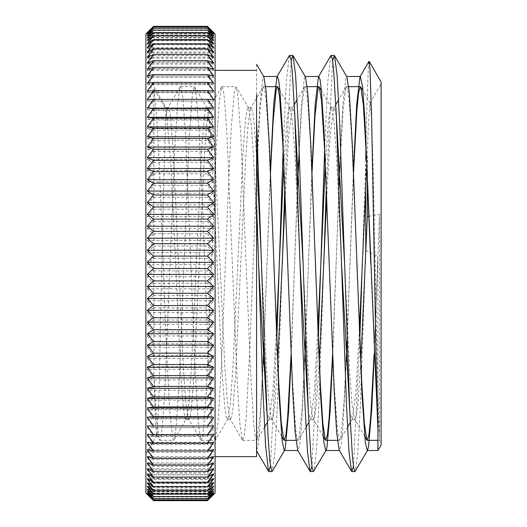 <?xml version="1.0" encoding="UTF-8"?>
<svg xmlns="http://www.w3.org/2000/svg" width="527" height="527" viewBox="0 0 527 527"><rect width="100%" height="100%" fill="white"/><g stroke="black" fill="none" stroke-linecap="round" stroke-linejoin="round"><path stroke-width="0.4" stroke-dasharray="2.63 1.98" d="M256.583 456.639L256.583 121.052M256.583 263.5L256.577 450.862M256.583 64.327L256.583 94.537M215.075 263.5L215.075 456.639L215.075 263.5M368.999 61.376L368.419 65.486L366.838 107.62L366.074 142.409M381.1 444.992L381.1 82.008M365.89 250.358A615.444 299.586 -95.2 0 0 377.905 256.036L377.905 429.07M365.751 159.332L365.751 185.504M166.045 109.201L163.502 190.445L158.693 404.512L157.092 434.09L156.578 435.309L155.491 424.044L153.884 375.468L153.884 88.971A609.403 72.66 -119 0 1 166.045 109.201L171.005 165.353L180.926 377.398L183.403 408.432L184.641 416.554L185.886 419.294L186.354 418.886L173.982 439.992L176.308 425.381L179.536 373.05L189.213 137.033L192.434 93.819L194.325 86.665L195.662 90.255L198.883 127.172L202.111 195.952L208.56 361.1L211.788 418.879L213.402 434.663L215.009 440.348L215.49 439.999L218.237 420.493L221.465 363.946L227.914 199.134L231.136 129.385L234.363 90.973L235.832 86.672L237.591 92.884L240.813 134.662L250.49 370.343L253.718 423.965L255.147 436.185L256.583 440.355L257.005 439.999L260.167 414.96L263.052 362.161M145.9 263.5L145.9 454.182L145.9 263.5M367.345 171.967L367.345 155.485L368.287 126.724L369.888 103.364L370.211 103.127L371.489 117.356L373.096 166.644L377.899 393.214L379.506 440.341L379.506 214.331A609.403 295.719 96.5 0 0 368.94 216.301M381.1 263.5L381.1 83.892L381.1 263.5M365.751 159.338L362.286 263.474M359.737 341.713L353.426 466.085M330.791 55.737L327.768 82.238L324.737 146.144M318.236 341.713L311.925 466.085M289.283 55.737L286.26 82.245L283.23 146.144M276.807 339.388L270.417 466.085M365.33 263.52L360.323 406.534L357.82 452.278L355.317 471.263M332.675 60.915L326.285 187.619M323.822 263.507L318.815 406.528L316.312 452.271L313.809 471.263M291.174 60.915L284.784 187.619M282.314 263.5L277.307 406.521L274.804 452.271L272.301 471.27M257.604 146.144L259.778 105.354L262.973 77.047L263.5 76.468L263.895 76.81M291.167 357.016L297.478 185.28M298.401 162.388L301.339 104.563L304.534 76.935L305.008 76.468L305.397 76.804M332.675 357.016L339.698 167.415L342.899 103.786L346.094 76.837L346.516 76.468L346.904 76.804M374.183 357.016L377.905 256.036M256.583 94.55L256.583 450.868M353.433 169.99L346.516 357.016L343.051 425.48L341.325 444.142L339.592 450.539L339.204 450.203M311.925 169.99L305.008 357.023L301.549 425.48L299.817 444.142L298.091 450.539L297.696 450.196M270.417 169.99L264.106 341.713M263.184 364.618L259.883 427.661L258.23 444.709L256.583 450.532M379.506 214.331L374.078 354.388M356.891 263.579L351.7 138.482L349.105 100.137L347.807 90.045L346.509 86.659L346.094 87.021L343.07 110.143L340.047 164.852M339.065 187.619L332.57 354.381M315.383 263.507L310.192 138.463L307.603 100.123L306.306 90.058L305.008 86.652L304.593 87.008L301.918 105.611L299.25 149.708M297.557 187.619L291.062 354.381M273.875 263.46L268.684 138.449L266.095 100.117L264.798 90.064L263.5 86.645L263.085 87.001L260.41 105.611L257.743 149.708M256.583 175.069L249.666 351.917L246.208 416.64L244.475 434.327L242.749 440.328L242.321 439.966L239.785 422.819L237.242 382.391L227.078 136.473L224.535 99.57L223.264 89.933L221.992 86.645L221.571 87.001L219.034 104.142L216.492 144.576L206.32 390.527L203.784 427.404L202.513 437.094L201.242 440.335L200.82 439.973L198.277 422.871L195.741 382.464L185.57 136.486L183.027 99.577L181.756 89.926L180.491 86.659L180.063 87.014L177.52 104.208L174.977 144.661L164.819 390.547L162.276 427.41L161.005 437.087L159.734 440.348L159.319 439.986L156.605 420.842L153.884 375.468M153.884 88.971L156.954 120.242L160.182 185.636L166.631 351.469L169.859 413.161L173.08 439.88L173.567 440.348L173.982 439.992M264.027 339.388L270.522 172.619M287.709 263.46L292.419 379.137L295.647 428.398L296.866 437.318L298.091 440.341L298.868 439.123L302.096 408.807L304.553 362.154M305.535 339.388L312.03 172.612M329.217 263.395L334.349 387.464L337.576 432.147L339.592 440.335L340.798 437.423L344.026 402.055L346.061 362.154M347.043 339.388L353.538 172.612M370.718 263.375L376.278 395.283L379.506 435.197M360.797 362.161L357.873 404.288L356.417 415.48L354.954 419.294L354.473 418.893L351.996 403.972L349.526 369.592L344.579 263.513M336.312 115.611L334.197 107.719L333.723 108.127L330.212 135.241L326.7 197.744M319.29 362.154L316.371 404.281L314.909 415.487L313.446 419.281L312.959 418.873L310.489 403.926L308.018 369.546L303.071 263.5M294.804 115.617L292.696 107.706L292.221 108.114L288.71 135.215L285.193 197.744M277.65 364.618L274.798 404.953L273.368 415.671L271.939 419.275L271.458 418.866L268.981 403.926L266.51 369.546L261.563 263.493M256.583 156.862L253.882 120.525L252.538 110.96L251.188 107.699L250.714 108.107L248.177 123.568L245.641 159.411L235.503 375.619L232.967 407.951L231.702 416.435L230.431 419.275L229.95 418.866L227.42 403.333L224.884 367.484L214.746 151.361L212.216 119.03L210.945 110.584L209.68 107.706L209.206 108.107L206.67 123.614L204.133 159.47L193.995 375.626L191.459 407.951L190.194 416.442L188.929 419.281L188.449 418.866L185.919 403.379L183.383 367.543L173.245 151.374L170.708 119.03L169.444 110.578L168.172 107.712L167.691 108.121L166.045 115.749M367.345 155.491L366.818 164.846M359.407 329.263L355.896 391.713L352.392 418.866L351.911 419.275L349.796 411.422M341.529 263.48L336.582 157.349L334.105 122.969L331.628 108.121L331.154 107.712L329.691 111.513L328.235 122.725L325.311 164.846M317.9 329.27L314.395 391.732L310.884 418.879L310.403 419.288L308.295 411.416M300.028 263.493L295.074 157.382L292.604 123.008L290.127 108.134L289.646 107.719L288.19 111.5L286.728 122.725L283.803 164.852M276.392 329.27L272.881 391.772L269.369 418.893L268.895 419.294L266.787 411.403M258.52 263.493L253.573 157.415L251.096 123.048L248.625 108.14L248.145 107.725L246.873 110.565L245.608 119.049L243.072 151.381L232.934 367.596L230.398 403.432L227.862 418.893L227.387 419.301L226.123 416.422L224.858 407.964L222.322 375.646L212.19 159.562L209.654 123.7L207.118 108.134L206.637 107.725L205.372 110.571L204.101 119.043L201.564 151.381L191.426 367.596L188.89 403.425L186.354 418.886M148.476 31.396A894.78 635.858 180 0 0 147.283 32.588A894.78 629.534 180 0 1 153.574 26.409A894.78 667.94 180 0 0 147.283 32.964A894.78 595.398 180 0 1 153.574 27.121A894.78 698.183 180 0 0 147.283 33.978A894.78 559.621 180 0 1 153.574 28.484A894.78 726.516 180 0 0 147.283 35.612A894.78 522.316 180 0 1 153.574 30.487A894.78 752.852 180 0 0 147.283 37.878A894.78 483.575 180 0 1 153.574 33.129A894.78 777.134 180 0 0 147.283 40.757A894.78 443.51 180 0 1 153.574 36.403A894.78 799.275 180 0 0 147.283 44.248A894.78 402.233 180 0 1 153.574 40.302A894.78 819.235 180 0 0 147.283 48.339A894.78 359.849 180 0 1 153.574 44.808A894.78 836.942 180 0 0 147.283 53.023A894.78 316.483 180 0 1 153.574 49.92A894.78 852.363 180 0 0 147.283 58.28A894.78 272.248 180 0 1 153.574 55.612A894.78 865.439 180 0 0 147.283 64.103A894.78 227.262 180 0 1 153.574 61.876A894.78 876.151 180 0 0 147.283 70.473A894.78 181.657 180 0 1 153.574 68.688A894.78 884.458 180 0 0 147.283 77.37A894.78 135.558 180 0 1 153.574 76.04A894.78 890.34 180 0 0 147.283 84.775A894.78 89.083 180 0 1 153.574 83.898A894.78 893.779 180 0 0 147.283 92.673A894.78 42.364 180 0 1 153.574 92.258A894.78 894.774 0 0 0 147.283 101.039A894.78 4.473 180 0 0 153.574 101.085A894.78 893.311 -0 0 0 147.283 109.847A894.78 51.297 180 0 0 153.574 110.354A894.78 889.405 -0 0 0 147.283 119.082A894.78 97.976 180 0 0 153.574 120.044A894.78 883.054 -0 0 0 147.283 128.707A894.78 144.391 180 0 0 153.574 130.123A894.78 874.286 0 0 0 147.283 138.706A894.78 190.412 180 0 0 153.574 140.577A894.78 863.127 0 0 0 147.283 149.042A894.78 235.905 180 0 0 153.574 151.361A894.78 849.596 0 0 0 147.283 159.701A894.78 280.753 180 0 0 153.574 162.454A894.78 833.74 0 0 0 147.283 170.636A894.78 324.836 180 0 0 153.574 173.824A894.78 815.592 0 0 0 147.283 181.828A894.78 368.024 180 0 0 153.574 185.438A894.78 795.217 0 0 0 147.283 193.244A894.78 410.204 180 0 0 153.574 197.269A894.78 772.661 -0 0 0 147.283 204.851A894.78 451.257 180 0 0 153.574 209.278A894.78 747.984 -0 0 0 147.283 216.623A894.78 491.078 180 0 0 153.574 221.439A894.78 721.259 -0 0 0 147.283 228.52A894.78 529.549 180 0 0 153.574 233.718A894.78 692.55 -0 0 0 147.283 240.51A894.78 566.571 180 0 0 153.574 246.069A894.78 661.952 -0 0 0 147.283 252.565A894.78 602.045 180 0 0 153.574 258.474A894.78 629.534 -0 0 0 147.283 264.653A894.78 635.858 180 0 0 153.574 270.898A894.78 595.398 -0 0 0 147.283 276.741A894.78 667.94 180 0 0 153.574 283.295A894.78 559.621 -0 0 0 147.283 288.783L213.692 288.783A894.78 559.621 0 0 0 207.401 283.295A894.78 667.94 180 0 0 213.692 276.741A894.78 595.398 0 0 0 207.401 270.898A894.78 635.858 180 0 0 213.692 264.653A894.78 629.534 0 0 0 207.401 258.474A894.78 602.045 180 0 0 213.692 252.565A894.78 661.952 0 0 0 207.401 246.069A894.78 566.571 180 0 0 213.692 240.51A894.78 692.55 -0 0 0 207.401 233.718A894.78 529.549 180 0 0 213.692 228.52A894.78 721.259 0 0 0 207.401 221.439A894.78 491.078 180 0 0 213.692 216.623A894.78 747.984 0 0 0 207.401 209.278A894.78 451.257 180 0 0 213.692 204.851A894.78 772.661 0 0 0 207.401 197.269A894.78 410.204 180 0 0 213.692 193.244A894.78 795.217 0 0 0 207.401 185.438A894.78 368.024 180 0 0 213.692 181.828A894.78 815.592 0 0 0 207.401 173.824A894.78 324.836 180 0 0 213.692 170.636A894.78 833.74 -0 0 0 207.401 162.454A894.78 280.753 180 0 0 213.692 159.701A894.78 849.596 0 0 0 207.401 151.361A894.78 235.905 180 0 0 213.692 149.042A894.78 863.127 0 0 0 207.401 140.577A894.78 190.412 180 0 0 213.692 138.706A894.78 874.286 -0 0 0 207.401 130.123A894.78 144.391 180 0 0 213.692 128.707A894.78 883.054 0 0 0 207.401 120.044A894.78 97.976 180 0 0 213.692 119.082A894.78 889.405 -0 0 0 207.401 110.354A894.78 51.297 180 0 0 213.692 109.847A894.78 893.311 0 0 0 207.401 101.085A894.78 4.473 180 0 0 213.692 101.039A894.78 894.774 -0 0 0 207.401 92.258A894.78 42.364 180 0 1 213.692 92.673A894.78 893.779 180 0 0 207.401 83.898A894.78 89.083 180 0 1 213.692 84.775A894.78 890.34 180 0 0 207.401 76.04A894.78 135.558 180 0 1 213.692 77.37A894.78 884.458 180 0 0 207.401 68.688A894.78 181.657 180 0 1 213.692 70.473A894.78 876.151 180 0 0 207.401 61.876A894.78 227.262 180 0 1 213.692 64.103A894.78 865.439 180 0 0 207.401 55.612A894.78 272.248 180 0 1 213.692 58.28A894.78 852.363 180 0 0 207.401 49.92A894.78 316.483 180 0 1 213.692 53.023A894.78 836.942 180 0 0 207.401 44.808A894.78 359.849 180 0 1 213.692 48.339A894.78 819.235 180 0 0 207.401 40.302A894.78 402.233 180 0 1 213.692 44.248A894.78 799.275 180 0 0 207.401 36.403A894.78 443.51 180 0 1 213.692 40.757A894.78 777.134 180 0 0 207.401 33.129A894.78 483.575 180 0 1 213.692 37.878A894.78 752.852 180 0 0 207.401 30.487A894.78 522.316 180 0 1 213.692 35.612A894.78 726.516 180 0 0 207.401 28.484A894.78 559.621 180 0 1 213.692 33.978A894.78 698.183 180 0 0 207.401 27.121A894.78 595.398 180 0 1 213.692 32.964A894.78 667.94 180 0 0 207.401 26.409A894.78 629.534 180 0 1 213.692 32.588A894.78 635.858 180 0 0 212.5 31.396M153.574 283.295L207.401 283.295M147.283 288.783A894.78 698.183 180 0 0 153.574 295.634L207.401 295.634A894.78 698.183 180 0 0 213.692 288.783M153.574 295.634A894.78 522.316 -0 0 0 147.283 300.765L213.692 300.765A894.78 522.316 -0 0 0 207.401 295.634M147.283 300.765A894.78 726.516 180 0 0 153.574 307.893L207.401 307.893A894.78 726.516 180 0 0 213.692 300.765M153.574 307.893A894.78 483.575 0 0 0 147.283 312.636L213.692 312.636A894.78 483.575 -0 0 0 207.401 307.893M147.283 312.636A894.78 752.852 180 0 0 153.574 320.027L207.401 320.027A894.78 752.852 180 0 0 213.692 312.636M153.574 320.027A894.78 443.51 -0 0 0 147.283 324.382L213.692 324.382A894.78 443.51 0 0 0 207.401 320.027M147.283 324.382A894.78 777.134 180 0 0 153.574 332.003L207.401 332.003A894.78 777.134 180 0 0 213.692 324.382M153.574 332.003A894.78 402.233 0 0 0 147.283 335.956L213.692 335.956A894.78 402.233 0 0 0 207.401 332.003M147.283 335.956A894.78 799.275 180 0 0 153.574 343.795L207.401 343.795A894.78 799.275 180 0 0 213.692 335.956M153.574 343.795A894.78 359.849 -0 0 0 147.283 347.326L213.692 347.326A894.78 359.849 0 0 0 207.401 343.795M147.283 347.326A894.78 819.235 180 0 0 153.574 355.369L207.401 355.369A894.78 819.235 180 0 0 213.692 347.326M153.574 355.369A894.78 316.483 -0 0 0 147.283 358.472L213.692 358.472A894.78 316.483 -0 0 0 207.401 355.369M147.283 358.472A894.78 836.942 180 0 0 153.574 366.687L207.401 366.687A894.78 836.942 180 0 0 213.692 358.472M153.574 366.687A894.78 272.248 -0 0 0 147.283 369.361L213.692 369.361A894.78 272.248 0 0 0 207.401 366.687M147.283 369.361A894.78 852.363 180 0 0 153.574 377.727L207.401 377.727A894.78 852.363 180 0 0 213.692 369.361M153.574 377.727A894.78 227.262 0 0 0 147.283 379.954L213.692 379.954A894.78 227.262 -0 0 0 207.401 377.727M147.283 379.954A894.78 865.439 180 0 0 153.574 388.445L207.401 388.445A894.78 865.439 180 0 0 213.692 379.954M153.574 388.445A894.78 181.657 -0 0 0 147.283 390.23L213.692 390.23A894.78 181.657 -0 0 0 207.401 388.445M147.283 390.23A894.78 876.151 180 0 0 153.574 398.827L207.401 398.827A894.78 876.151 180 0 0 213.692 390.23M153.574 398.827A894.78 135.558 -0 0 0 147.283 400.158L213.692 400.158A894.78 135.558 -0 0 0 207.401 398.827M147.283 400.158A894.78 884.458 180 0 0 153.574 408.84L207.401 408.84A894.78 884.458 180 0 0 213.692 400.158M153.574 408.84A894.78 89.083 -0 0 0 147.283 409.716L213.692 409.716A894.78 89.083 -0 0 0 207.401 408.84M147.283 409.716A894.78 890.34 180 0 0 153.574 418.451L207.401 418.451A894.78 890.34 180 0 0 213.692 409.716M153.574 418.451A894.78 42.364 0 0 0 147.283 418.866L213.692 418.866A894.78 42.364 -0 0 0 207.401 418.451M147.283 418.866A894.78 893.779 180 0 0 153.574 427.641L207.401 427.641A894.78 893.779 180 0 0 213.692 418.866M153.574 427.641A894.78 4.473 0 0 1 147.283 427.595L213.692 427.595A894.78 4.473 0 0 1 207.401 427.641M147.283 427.595A894.78 894.774 -0 0 0 153.574 436.376L207.401 436.376A894.78 894.774 0 0 0 213.692 427.595M153.574 436.376A894.78 51.297 -0 0 1 147.283 435.869L213.692 435.869A894.78 51.297 -0 0 1 207.401 436.376M147.283 435.869A894.78 893.311 0 0 0 153.574 444.636L207.401 444.636A894.78 893.311 0 0 0 213.692 435.869M153.574 444.636A894.78 97.976 -0 0 1 147.283 443.675L213.692 443.675A894.78 97.976 -0 0 1 207.401 444.636M147.283 443.675A894.78 889.405 -0 0 0 153.574 452.403L207.401 452.403A894.78 889.405 -0 0 0 213.692 443.675M153.574 452.403A894.78 144.391 0 0 1 147.283 450.987L213.692 450.987A894.78 144.391 -0 0 1 207.401 452.403M147.283 450.987A894.78 883.054 0 0 0 153.574 459.656L207.401 459.656A894.78 883.054 -0 0 0 213.692 450.987M153.574 459.656A894.78 190.412 0 0 1 147.283 457.785L213.692 457.785A894.78 190.412 -0 0 1 207.401 459.656M147.283 457.785A894.78 874.286 0 0 0 153.574 466.369L207.401 466.369A894.78 874.286 0 0 0 213.692 457.785M153.574 466.369A894.78 235.905 0 0 1 147.283 464.05L213.692 464.05A894.78 235.905 0 0 1 207.401 466.369M147.283 464.05A894.78 863.127 -0 0 0 153.574 472.521L207.401 472.521A894.78 863.127 -0 0 0 213.692 464.05M153.574 472.521A894.78 280.753 -0 0 1 147.283 469.768L213.692 469.768A894.78 280.753 0 0 1 207.401 472.521M147.283 469.768A894.78 849.596 -0 0 0 153.574 478.101L207.401 478.101A894.78 849.596 0 0 0 213.692 469.768M153.574 478.101A894.78 324.836 -0 0 1 147.283 474.919L213.692 474.919A894.78 324.836 0 0 1 207.401 478.101M147.283 474.919A894.78 833.74 0 0 0 153.574 483.101L207.401 483.101A894.78 833.74 -0 0 0 213.692 474.919M153.574 483.101A894.78 368.024 0 0 1 147.283 479.484L213.692 479.484A894.78 368.024 -0 0 1 207.401 483.101M147.283 479.484A894.78 815.592 0 0 0 153.574 487.488L207.401 487.488A894.78 815.592 -0 0 0 213.692 479.484M153.574 487.488A894.78 410.204 0 0 1 147.283 483.463L213.692 483.463A894.78 410.204 -0 0 1 207.401 487.488M147.283 483.463A894.78 795.217 0 0 0 153.574 491.269L207.401 491.269A894.78 795.217 -0 0 0 213.692 483.463M153.574 491.269A894.78 451.257 -0 0 1 147.283 486.843L213.692 486.843A894.78 451.257 -0 0 1 207.401 491.269M147.283 486.843A894.78 772.661 -0 0 0 153.574 494.425L207.401 494.425A894.78 772.661 0 0 0 213.692 486.843M153.574 494.425A894.78 491.078 -0 0 1 147.283 489.603L213.692 489.603A894.78 491.078 0 0 1 207.401 494.425M147.283 489.603A894.78 747.984 0 0 0 153.574 496.941L207.401 496.941A894.78 747.984 0 0 0 213.692 489.603M153.574 496.941A894.78 529.549 -0 0 1 147.283 491.75L213.692 491.75A894.78 529.549 -0 0 1 207.401 496.941M147.283 491.75A894.78 721.259 0 0 0 153.574 498.825L207.401 498.825A894.78 721.259 -0 0 0 213.692 491.75M153.574 498.825A894.78 566.571 -0 0 1 147.283 493.265L213.692 493.265A894.78 566.571 0 0 1 207.401 498.825M147.283 493.265A894.78 692.55 0 0 0 153.574 500.064L207.401 500.064A894.78 692.55 0 0 0 213.692 493.265M153.574 500.064A894.78 602.045 -0 0 1 147.283 494.155L213.692 494.155A894.78 602.045 0 0 1 207.401 500.064M147.283 494.155A894.78 661.952 -0 0 0 153.574 500.65M207.401 500.65A894.78 661.952 -0 0 0 213.692 494.155M147.283 494.412L213.692 494.412M147.283 494.036L213.692 494.036M147.283 493.022L213.692 493.022M147.283 491.388L213.692 491.388M147.283 489.122L213.692 489.122M147.283 486.243L213.692 486.243M147.283 482.752L213.692 482.752M147.283 478.661L213.692 478.661M147.283 473.977L213.692 473.977M147.283 468.72L213.692 468.72M147.283 462.897L213.692 462.897M147.283 456.527L213.692 456.527M147.283 449.63L213.692 449.63M147.283 442.225L213.692 442.225M147.283 434.327L213.692 434.327M153.574 270.898L207.401 270.898M147.283 276.741L213.692 276.741M153.574 258.474L207.401 258.474M147.283 264.653L213.692 264.653M153.574 246.069L207.401 246.069M147.283 252.565L213.692 252.565M153.574 233.718L207.401 233.718M147.283 240.51L213.692 240.51M153.574 221.439L207.401 221.439M147.283 228.52L213.692 228.52M153.574 209.278L207.401 209.278M147.283 216.623L213.692 216.623M153.574 197.269L207.401 197.269M147.283 204.851L213.692 204.851M153.574 185.438L207.401 185.438M147.283 193.244L213.692 193.244M153.574 173.824L207.401 173.824M147.283 181.828L213.692 181.828M153.574 162.454L207.401 162.454M147.283 170.636L213.692 170.636M153.574 151.361L207.401 151.361M147.283 159.701L213.692 159.701M153.574 140.577L207.401 140.577M147.283 149.042L213.692 149.042M153.574 130.123L207.401 130.123M147.283 138.706L213.692 138.706M153.574 120.044L207.401 120.044M147.283 128.707L213.692 128.707M153.574 110.354L207.401 110.354M147.283 119.082L213.692 119.082M153.574 101.085L207.401 101.085M147.283 109.847L213.692 109.847M153.574 92.258L207.401 92.258M147.283 101.039L213.692 101.039M153.574 83.898L207.401 83.898M147.283 92.673L213.692 92.673M153.574 76.04L207.401 76.04M147.283 84.775L213.692 84.775M153.574 68.688L207.401 68.688M147.283 77.37L213.692 77.37M153.574 61.876L207.401 61.876M147.283 70.473L213.692 70.473M153.574 55.612L207.401 55.612M147.283 64.103L213.692 64.103M153.574 49.92L207.401 49.92M147.283 58.28L213.692 58.28M153.574 44.808L207.401 44.808M147.283 53.023L213.692 53.023M153.574 40.302L207.401 40.302M147.283 48.339L213.692 48.339M153.574 36.403L207.401 36.403M147.283 44.248L213.692 44.248M153.574 33.129L207.401 33.129M147.283 40.757L213.692 40.757M153.574 30.487L207.401 30.487M147.283 37.878L213.692 37.878M153.574 28.484L207.401 28.484M147.283 35.612L213.692 35.612M153.574 27.121L207.401 27.121M147.283 33.978L213.692 33.978M153.574 26.409L207.401 26.409M147.283 32.964L213.692 32.964M147.283 32.588L213.692 32.588M147.283 32.845L213.692 32.845M147.283 33.735L213.692 33.735M147.283 35.25L213.692 35.25M147.283 37.397L213.692 37.397M147.283 40.157L213.692 40.157M147.283 43.537L213.692 43.537M147.283 47.516L213.692 47.516M147.283 52.081L213.692 52.081M147.283 57.232L213.692 57.232M147.283 62.95L213.692 62.95M147.283 69.215L213.692 69.215M147.283 76.013L213.692 76.013M147.283 83.325L213.692 83.325M147.283 91.131L213.692 91.131M147.283 99.405L213.692 99.405M215.075 493.028L215.075 33.972M145.9 493.028L145.9 33.972M168.172 107.712L166.045 107.712L145.9 72.818M156.789 435.315L145.9 454.182M377.905 440.341L379.506 440.341L381.1 443.108M369.994 103.134L381.1 83.892M159.734 440.341L173.567 440.341M201.242 440.341L215.075 440.341M242.749 440.341L256.583 440.341M295.897 440.341L298.091 440.341M337.405 440.341L339.592 440.341M180.491 86.659L194.325 86.659M221.992 86.659L235.832 86.659M263.5 86.659L265.694 86.659M305.008 86.659L307.195 86.659M346.509 86.659L348.703 86.659M156.578 435.309L159.319 439.986M364.671 436.29L354.473 418.893M346.094 87.021L338.597 99.82M335.791 104.596L333.723 108.127M323.163 436.277L312.959 418.873M304.593 87.008L297.09 99.814M294.283 104.596L292.221 108.114M281.655 436.264L271.458 418.866M263.085 87.001L250.714 108.107M242.321 439.966L229.95 418.866M221.571 87.001L209.206 108.107M200.82 439.973L188.449 418.866M180.063 87.014L167.691 108.121M352.392 418.866L350.317 422.41M347.51 427.193L340.02 439.973M331.628 108.121L321.437 90.736M310.884 418.879L308.809 422.417M306.009 427.199L298.513 439.986M290.127 108.134L279.936 90.743M269.369 418.893L267.301 422.423M264.501 427.206L257.005 439.999M248.625 108.14L236.254 87.034M227.862 418.893L215.49 439.999M207.118 108.134L194.753 87.027M370.217 103.127L362.945 90.723M334.197 107.712L331.154 107.712M292.696 107.712L289.646 107.712M251.188 107.712L248.145 107.712M209.68 107.712L206.637 107.712M354.954 419.288L351.911 419.288M313.446 419.288L310.403 419.288M271.939 419.288L268.895 419.288M230.431 419.288L227.387 419.288M188.929 419.288L185.886 419.288"/><path stroke-width="0.79" d="M256.583 64.327L263.895 76.81L266.175 91.56L269.369 145.564L278.961 393.643L282.156 441.204L284.251 450.519L284.659 450.177L272.301 471.27L271.939 471.573L270.022 462.871L268.098 437.403L264.264 346.134L256.583 121.052L256.583 456.639L215.075 456.639M256.583 94.544L256.583 263.5M346.713 76.474L360.349 76.474L362.543 86.698L364.737 116.263L369.124 218.705L377.905 429.07L377.905 450.526L377.905 429.07L376.324 371.509L371.581 116.124L370 68.991L368.999 61.376L359.948 76.83L356.687 104.465L353.433 169.99M366.074 142.409L365.751 159.338M369.19 61.376L381.1 82.008L381.1 444.992L377.905 450.526L367.266 450.526L368.472 447.436L371.667 410.52L374.183 357.016M365.751 185.504L365.751 250.292A615.444 299.586 -95.2 0 0 365.89 250.358M368.94 216.301A609.403 295.719 96.5 0 0 367.345 216.663L367.345 171.967M362.286 263.474L359.737 341.713M353.426 466.085L351.911 471.599L351.555 471.296L349.006 451.83L346.456 404.624L336.252 114.399L333.703 70.73L332.432 59.274L331.154 55.427L330.791 55.737L318.44 76.83L315.179 104.465L311.925 169.99M324.737 146.144L318.236 341.713M311.925 466.085L310.403 471.599L310.047 471.29L307.498 451.837L304.949 404.637L294.751 114.405L292.202 70.723L290.924 59.281L289.646 55.427L289.283 55.737L276.932 76.823L273.678 104.471L270.417 169.99M283.23 146.144L276.807 339.388M270.417 466.085L268.895 471.593L268.546 471.29L265.555 445.519L262.565 383.076L256.583 203.356M365.751 250.292L365.33 263.52M367.668 450.177L354.954 471.573L353.676 467.719L352.405 456.277L349.849 412.595L339.651 122.356L337.102 75.163L334.553 55.71L334.197 55.407L332.675 60.915M326.285 187.619L323.822 263.507M293.045 55.717L305.397 76.804L307.728 92.153L310.93 146.723L320.521 394.71L323.716 441.659L325.758 450.519L326.167 450.177L313.446 471.573L312.168 467.719L310.897 456.277L308.348 412.595L298.144 122.363L295.594 75.163L293.045 55.717L292.696 55.407L291.174 60.915M284.784 187.619L282.314 263.5M256.583 169.984L257.604 146.144M284.659 450.177L285.351 447.95L288.552 412.338L291.167 357.016M297.478 185.28L298.401 162.388M326.167 450.177L326.911 447.7L330.106 411.435L332.675 357.016M334.553 55.71L346.904 76.804L349.289 92.752L352.484 147.889L362.075 395.764L365.277 442.107L367.266 450.513M360.349 76.487L359.948 76.83M351.555 471.296L339.204 450.203L336.654 432.344L334.111 389.716L323.934 129.293L321.384 90.183L320.113 79.926L318.842 76.487L318.44 76.83M310.047 471.29L297.696 450.196L295.153 432.351L292.604 389.723L282.426 129.293L279.883 90.176L278.605 79.933L277.334 76.487L276.932 76.823M264.106 341.713L263.184 364.618M374.078 354.388L370.672 417.364L368.966 434.492L367.266 440.348L366.845 439.992L364.355 423.451L361.865 384.499L356.891 263.579M340.047 164.852L339.065 187.619M332.57 354.381L329.164 417.358L327.465 434.505L325.758 440.341L325.33 439.979L322.847 423.398L320.357 384.433L315.383 263.507M299.25 149.708L297.557 187.619M291.062 354.381L287.656 417.351L285.957 434.511L284.251 440.328L283.829 439.973L281.339 423.392L278.849 384.427L273.875 263.46M257.743 149.708L256.583 175.069M263.052 362.161L264.027 339.388M270.522 172.619L273.065 122.284L276.293 88.839L277.334 86.665L277.755 87.027L279.521 96.21L282.742 142.679L287.709 263.46M304.553 362.154L305.535 339.388M312.03 172.612L314.994 115.762L318.222 87.416L318.842 86.652L319.257 87.014L321.45 100.229L324.672 151.19L329.217 263.395M346.061 362.154L347.043 339.388M353.538 172.612L356.924 109.84L358.538 93.259L360.152 86.718L360.764 87.001L363.38 104.913L366.601 160.162L370.718 263.375M367.345 216.663L360.797 362.161M344.579 263.513L336.312 115.611M326.7 197.744L319.29 362.154M303.071 263.5L294.804 115.617M285.193 197.744L277.65 364.618M261.563 263.493L256.583 156.862M366.818 164.846L359.407 329.263M349.796 411.422L341.529 263.48M325.311 164.846L317.9 329.27M308.295 411.416L300.028 263.493M283.803 164.852L276.392 329.27M266.787 411.403L258.52 263.493M153.574 499.879A894.78 698.183 0 0 1 147.283 493.022A894.78 559.621 0 0 0 153.574 498.516A894.78 726.516 -0 0 1 147.283 491.388A894.78 522.316 -0 0 0 153.574 496.513A894.78 752.852 0 0 1 147.283 489.122A894.78 483.575 0 0 0 153.574 493.871A894.78 777.134 0 0 1 147.283 486.243A894.78 443.51 0 0 0 153.574 490.597A894.78 799.275 -0 0 1 147.283 482.752A894.78 402.233 0 0 0 153.574 486.698A894.78 819.235 0 0 1 147.283 478.661A894.78 359.849 -0 0 0 153.574 482.192A894.78 836.942 -0 0 1 147.283 473.977A894.78 316.483 0 0 0 153.574 477.08A894.78 852.363 -0 0 1 147.283 468.72A894.78 272.248 0 0 0 153.574 471.388A894.78 865.439 0 0 1 147.283 462.897A894.78 227.262 0 0 0 153.574 465.124A894.78 876.151 0 0 1 147.283 456.527A894.78 181.657 0 0 0 153.574 458.312A894.78 884.458 -0 0 1 147.283 449.63A894.78 135.558 0 0 0 153.574 450.96A894.78 890.34 -0 0 1 147.283 442.225A894.78 89.083 -0 0 0 153.574 443.102A894.78 893.779 0 0 1 147.283 434.327A894.78 42.364 -0 0 0 153.574 434.742A894.78 894.774 180 0 1 147.283 425.961A894.78 4.473 -0 0 1 153.574 425.915A894.78 893.311 180 0 1 147.283 417.153A894.78 51.297 -0 0 1 153.574 416.646A894.78 889.405 180 0 1 147.283 407.918A894.78 97.976 0 0 1 153.574 406.956A894.78 883.054 180 0 1 147.283 398.293A894.78 144.391 -0 0 1 153.574 396.877A894.78 874.286 180 0 1 147.283 388.294A894.78 190.412 0 0 1 153.574 386.423A894.78 863.127 180 0 1 147.283 377.958A894.78 235.905 -0 0 1 153.574 375.639A894.78 849.596 180 0 1 147.283 367.299A894.78 280.753 -0 0 1 153.574 364.546A894.78 833.74 180 0 1 147.283 356.364A894.78 324.836 -0 0 1 153.574 353.176A894.78 815.592 180 0 1 147.283 345.172A894.78 368.024 -0 0 1 153.574 341.562A894.78 795.217 180 0 1 147.283 333.756A894.78 410.204 -0 0 1 153.574 329.731A894.78 772.661 180 0 1 147.283 322.149A894.78 451.257 -0 0 1 153.574 317.722A894.78 747.984 180 0 1 147.283 310.377A894.78 491.078 -0 0 1 153.574 305.561A894.78 721.259 180 0 1 147.283 298.48A894.78 529.549 -0 0 1 153.574 293.282A894.78 692.55 180 0 1 147.283 286.49A894.78 566.571 0 0 1 153.574 280.931A894.78 661.952 180 0 1 147.283 274.435A894.78 602.045 0 0 1 153.574 268.526A894.78 629.534 180 0 1 148.476 263.526A894.78 629.534 180 0 1 147.283 262.347A894.78 635.858 -0 0 1 153.574 256.102A894.78 595.398 180 0 1 147.283 250.259A894.78 667.94 -0 0 1 153.574 243.705A894.78 559.621 180 0 1 147.283 238.217A894.78 698.183 0 0 1 153.574 231.366A894.78 522.316 180 0 1 147.283 226.235A894.78 726.516 -0 0 1 153.574 219.107A894.78 483.575 180 0 1 147.283 214.364A894.78 752.852 -0 0 1 153.574 206.973A894.78 443.51 180 0 1 147.283 202.618A894.78 777.134 -0 0 1 153.574 194.997A894.78 402.233 180 0 1 147.283 191.044A894.78 799.275 0 0 1 153.574 183.205A894.78 359.849 180 0 1 147.283 179.674A894.78 819.235 -0 0 1 153.574 171.631A894.78 316.483 180 0 1 147.283 168.528A894.78 836.942 -0 0 1 153.574 160.313A894.78 272.248 180 0 1 147.283 157.639A894.78 852.363 -0 0 1 153.574 149.273A894.78 227.262 180 0 1 147.283 147.046A894.78 865.439 0 0 1 153.574 138.555A894.78 181.657 180 0 1 147.283 136.77A894.78 876.151 -0 0 1 153.574 128.173A894.78 135.558 180 0 1 147.283 126.842A894.78 884.458 0 0 1 153.574 118.16A894.78 89.083 180 0 1 147.283 117.284A894.78 890.34 -0 0 1 153.574 108.549A894.78 42.364 180 0 1 147.283 108.134A894.78 893.779 -0 0 1 153.574 99.359A894.78 4.473 180 0 0 147.283 99.405A894.78 894.774 180 0 1 153.574 90.624A894.78 51.297 180 0 0 147.283 91.131A894.78 893.311 180 0 1 153.574 82.364A894.78 97.976 180 0 0 147.283 83.325A894.78 889.405 180 0 1 153.574 74.597A894.78 144.391 180 0 0 147.283 76.013A894.78 883.054 180 0 1 153.574 67.344A894.78 190.412 180 0 0 147.283 69.215A894.78 874.286 180 0 1 153.574 60.631A894.78 235.905 180 0 0 147.283 62.95A894.78 863.127 180 0 1 153.574 54.479A894.78 280.753 180 0 0 147.283 57.232A894.78 849.596 180 0 1 153.574 48.899A894.78 324.836 180 0 0 147.283 52.081A894.78 833.74 180 0 1 153.574 43.899A894.78 368.024 180 0 0 147.283 47.516A894.78 815.592 180 0 1 153.574 39.512A894.78 410.204 180 0 0 147.283 43.537A894.78 795.217 180 0 1 153.574 35.731A894.78 451.257 180 0 0 147.283 40.157A894.78 772.661 180 0 1 153.574 32.575A894.78 491.078 180 0 0 147.283 37.397A894.78 747.984 180 0 1 153.574 30.059A894.78 529.549 180 0 0 147.283 35.25A894.78 721.259 180 0 1 153.574 28.175A894.78 566.571 180 0 0 147.283 33.735A894.78 692.55 180 0 1 153.574 26.936A894.78 602.045 180 0 0 147.283 32.845A894.78 661.952 180 0 1 153.574 26.35A894.78 635.858 180 0 0 148.476 31.396L145.9 33.972L145.9 493.028L148.482 495.611A894.78 635.858 -0 0 0 153.574 500.65L207.401 500.65A894.78 635.858 -0 0 0 212.5 495.604A894.78 635.858 -0 0 0 213.692 494.412A894.78 629.534 -0 0 1 207.401 500.591L153.574 500.591A894.78 667.94 -0 0 1 147.283 494.036A894.78 595.398 -0 0 0 153.574 499.879L207.401 499.879A894.78 595.398 -0 0 0 213.692 494.036A894.78 667.94 -0 0 1 207.401 500.591M148.476 495.604A894.78 635.858 -0 0 1 147.283 494.412A894.78 629.534 0 0 0 153.574 500.591M153.574 498.516L207.401 498.516A894.78 559.621 0 0 0 213.692 493.022A894.78 698.183 -0 0 1 207.401 499.879M153.574 496.513L207.401 496.513A894.78 522.316 0 0 0 213.692 491.388A894.78 726.516 -0 0 1 207.401 498.516M153.574 493.871L207.401 493.871A894.78 483.575 -0 0 0 213.692 489.122A894.78 752.852 -0 0 1 207.401 496.513M153.574 490.597L207.401 490.597A894.78 443.51 0 0 0 213.692 486.243A894.78 777.134 -0 0 1 207.401 493.871M153.574 486.698L207.401 486.698A894.78 402.233 0 0 0 213.692 482.752A894.78 799.275 -0 0 1 207.401 490.597M153.574 482.192L207.401 482.192A894.78 359.849 -0 0 0 213.692 478.661A894.78 819.235 -0 0 1 207.401 486.698M153.574 477.08L207.401 477.08A894.78 316.483 0 0 0 213.692 473.977A894.78 836.942 -0 0 1 207.401 482.192M153.574 471.388L207.401 471.388A894.78 272.248 0 0 0 213.692 468.72A894.78 852.363 0 0 1 207.401 477.08M153.574 465.124L207.401 465.124A894.78 227.262 0 0 0 213.692 462.897A894.78 865.439 -0 0 1 207.401 471.388M153.574 458.312L207.401 458.312A894.78 181.657 -0 0 0 213.692 456.527A894.78 876.151 0 0 1 207.401 465.124M153.574 450.96L207.401 450.96A894.78 135.558 0 0 0 213.692 449.63A894.78 884.458 0 0 1 207.401 458.312M153.574 443.102L207.401 443.102A894.78 89.083 0 0 0 213.692 442.225A894.78 890.34 -0 0 1 207.401 450.96M153.574 434.742L207.401 434.742A894.78 42.364 -0 0 0 213.692 434.327A894.78 893.779 -0 0 1 207.401 443.102M147.283 425.961L213.692 425.961A894.78 894.774 180 0 1 207.401 434.742M153.574 425.915L207.401 425.915A894.78 4.473 0 0 1 213.692 425.961M147.283 417.153L213.692 417.153A894.78 893.311 180 0 1 207.401 425.915M153.574 416.646L207.401 416.646A894.78 51.297 -0 0 1 213.692 417.153M147.283 407.918L213.692 407.918A894.78 889.405 180 0 1 207.401 416.646M153.574 406.956L207.401 406.956A894.78 97.976 0 0 1 213.692 407.918M147.283 398.293L213.692 398.293A894.78 883.054 180 0 1 207.401 406.956M153.574 396.877L207.401 396.877A894.78 144.391 0 0 1 213.692 398.293M147.283 388.294L213.692 388.294A894.78 874.286 180 0 1 207.401 396.877M153.574 386.423L207.401 386.423A894.78 190.412 0 0 1 213.692 388.294M147.283 377.958L213.692 377.958A894.78 863.127 180 0 1 207.401 386.423M153.574 375.639L207.401 375.639A894.78 235.905 0 0 1 213.692 377.958M147.283 367.299L213.692 367.299A894.78 849.596 180 0 1 207.401 375.639M153.574 364.546L207.401 364.546A894.78 280.753 -0 0 1 213.692 367.299M147.283 356.364L213.692 356.364A894.78 833.74 180 0 1 207.401 364.546M153.574 353.176L207.401 353.176A894.78 324.836 -0 0 1 213.692 356.364M147.283 345.172L213.692 345.172A894.78 815.592 180 0 1 207.401 353.176M153.574 341.562L207.401 341.562A894.78 368.024 0 0 1 213.692 345.172M147.283 333.756L213.692 333.756A894.78 795.217 180 0 1 207.401 341.562M153.574 329.731L207.401 329.731A894.78 410.204 -0 0 1 213.692 333.756M147.283 322.149L213.692 322.149A894.78 772.661 180 0 1 207.401 329.731M153.574 317.722L207.401 317.722A894.78 451.257 -0 0 1 213.692 322.149M147.283 310.377L213.692 310.377A894.78 747.984 180 0 1 207.401 317.722M153.574 305.561L207.401 305.561A894.78 491.078 -0 0 1 213.692 310.377M147.283 298.48L213.692 298.48A894.78 721.259 180 0 1 207.401 305.561M153.574 293.282L207.401 293.282A894.78 529.549 0 0 1 213.692 298.48M147.283 286.49L213.692 286.49A894.78 692.55 180 0 1 207.401 293.282M153.574 280.931L207.401 280.931A894.78 566.571 0 0 1 213.692 286.49M147.283 274.435L213.692 274.435A894.78 661.952 180 0 1 207.401 280.931M153.574 268.526L207.401 268.526A894.78 602.045 -0 0 1 213.692 274.435M147.283 262.347L213.692 262.347A894.78 629.534 180 0 1 212.5 263.526A894.78 629.534 180 0 1 207.401 268.526M147.283 250.259L213.692 250.259A894.78 595.398 180 0 1 207.401 256.102A894.78 635.858 -0 0 1 213.692 262.347M207.401 256.102L153.574 256.102M153.574 243.705L207.401 243.705A894.78 667.94 0 0 1 213.692 250.259M153.574 26.35L207.401 26.35A894.78 661.952 180 0 1 213.692 32.845A894.78 602.045 180 0 0 207.401 26.936A894.78 692.55 180 0 1 213.692 33.735A894.78 566.571 180 0 0 207.401 28.175A894.78 721.259 180 0 1 213.692 35.25A894.78 529.549 180 0 0 207.401 30.059A894.78 747.984 180 0 1 213.692 37.397A894.78 491.078 180 0 0 207.401 32.575A894.78 772.661 180 0 1 213.692 40.157A894.78 451.257 180 0 0 207.401 35.731A894.78 795.217 180 0 1 213.692 43.537A894.78 410.204 180 0 0 207.401 39.512A894.78 815.592 180 0 1 213.692 47.516A894.78 368.024 180 0 0 207.401 43.899A894.78 833.74 180 0 1 213.692 52.081A894.78 324.836 180 0 0 207.401 48.899A894.78 849.596 180 0 1 213.692 57.232A894.78 280.753 180 0 0 207.401 54.479A894.78 863.127 180 0 1 213.692 62.95A894.78 235.905 180 0 0 207.401 60.631A894.78 874.286 180 0 1 213.692 69.215A894.78 190.412 180 0 0 207.401 67.344A894.78 883.054 180 0 1 213.692 76.013A894.78 144.391 180 0 0 207.401 74.597A894.78 889.405 180 0 1 213.692 83.325A894.78 97.976 180 0 0 207.401 82.364A894.78 893.311 180 0 1 213.692 91.131A894.78 51.297 180 0 0 207.401 90.624A894.78 894.774 180 0 1 213.692 99.405A894.78 4.473 180 0 0 207.401 99.359A894.78 893.779 -0 0 1 213.692 108.134A894.78 42.364 180 0 1 207.401 108.549A894.78 890.34 0 0 1 213.692 117.284A894.78 89.083 180 0 1 207.401 118.16A894.78 884.458 0 0 1 213.692 126.842A894.78 135.558 180 0 1 207.401 128.173A894.78 876.151 -0 0 1 213.692 136.77A894.78 181.657 180 0 1 207.401 138.555A894.78 865.439 -0 0 1 213.692 147.046A894.78 227.262 180 0 1 207.401 149.273A894.78 852.363 0 0 1 213.692 157.639A894.78 272.248 180 0 1 207.401 160.313A894.78 836.942 -0 0 1 213.692 168.528A894.78 316.483 180 0 1 207.401 171.631A894.78 819.235 0 0 1 213.692 179.674A894.78 359.849 180 0 1 207.401 183.205A894.78 799.275 0 0 1 213.692 191.044A894.78 402.233 180 0 1 207.401 194.997A894.78 777.134 -0 0 1 213.692 202.618A894.78 443.51 180 0 1 207.401 206.973A894.78 752.852 0 0 1 213.692 214.364A894.78 483.575 180 0 1 207.401 219.107A894.78 726.516 -0 0 1 213.692 226.235A894.78 522.316 180 0 1 207.401 231.366A894.78 698.183 -0 0 1 213.692 238.217A894.78 559.621 180 0 1 207.401 243.705M212.5 31.396A894.78 635.858 180 0 0 207.401 26.35M153.574 26.936L207.401 26.936M153.574 28.175L207.401 28.175M153.574 30.059L207.401 30.059M153.574 32.575L207.401 32.575M153.574 35.731L207.401 35.731M153.574 39.512L207.401 39.512M153.574 43.899L207.401 43.899M153.574 48.899L207.401 48.899M153.574 54.479L207.401 54.479M153.574 60.631L207.401 60.631M153.574 67.344L207.401 67.344M153.574 74.597L207.401 74.597M153.574 82.364L207.401 82.364M153.574 90.624L207.401 90.624M153.574 99.359L207.401 99.359M153.574 108.549L207.401 108.549M147.283 108.134L213.692 108.134M153.574 118.16L207.401 118.16M147.283 117.284L213.692 117.284M153.574 128.173L207.401 128.173M147.283 126.842L213.692 126.842M153.574 138.555L207.401 138.555M147.283 136.77L213.692 136.77M153.574 149.273L207.401 149.273M147.283 147.046L213.692 147.046M153.574 160.313L207.401 160.313M147.283 157.639L213.692 157.639M153.574 171.631L207.401 171.631M147.283 168.528L213.692 168.528M153.574 183.205L207.401 183.205M147.283 179.674L213.692 179.674M153.574 194.997L207.401 194.997M147.283 191.044L213.692 191.044M153.574 206.973L207.401 206.973M147.283 202.618L213.692 202.618M153.574 219.107L207.401 219.107M147.283 214.364L213.692 214.364M153.574 231.366L207.401 231.366M147.283 226.235L213.692 226.235M147.283 238.217L213.692 238.217M212.493 31.389L215.075 33.972L215.075 493.028L212.493 495.611M215.075 70.361L256.583 70.361M268.895 471.586L271.939 471.586M310.403 471.586L313.446 471.586M351.911 471.586L354.954 471.586M289.646 55.414L292.696 55.414M331.154 55.414L334.197 55.414M284.251 450.526L297.887 450.526M325.758 450.526L339.395 450.526M263.698 76.474L277.334 76.474M305.205 76.474L318.842 76.474M284.251 440.341L295.897 440.341M325.758 440.341L337.405 440.341M367.266 440.341L377.905 440.341M265.694 86.659L277.334 86.659M307.195 86.659L318.842 86.659M348.703 86.659L360.349 86.659M366.845 439.992L364.671 436.29M338.597 99.82L335.791 104.596M325.33 439.979L323.163 436.277M297.09 99.814L294.283 104.596M283.829 439.973L281.655 436.264M350.317 422.41L347.51 427.193M321.437 90.736L319.257 87.014M308.809 422.417L306.009 427.199M279.936 90.743L277.755 87.027M267.301 422.423L264.501 427.206M362.945 90.723L360.764 87.001M268.546 471.29L256.577 450.862"/></g></svg>
